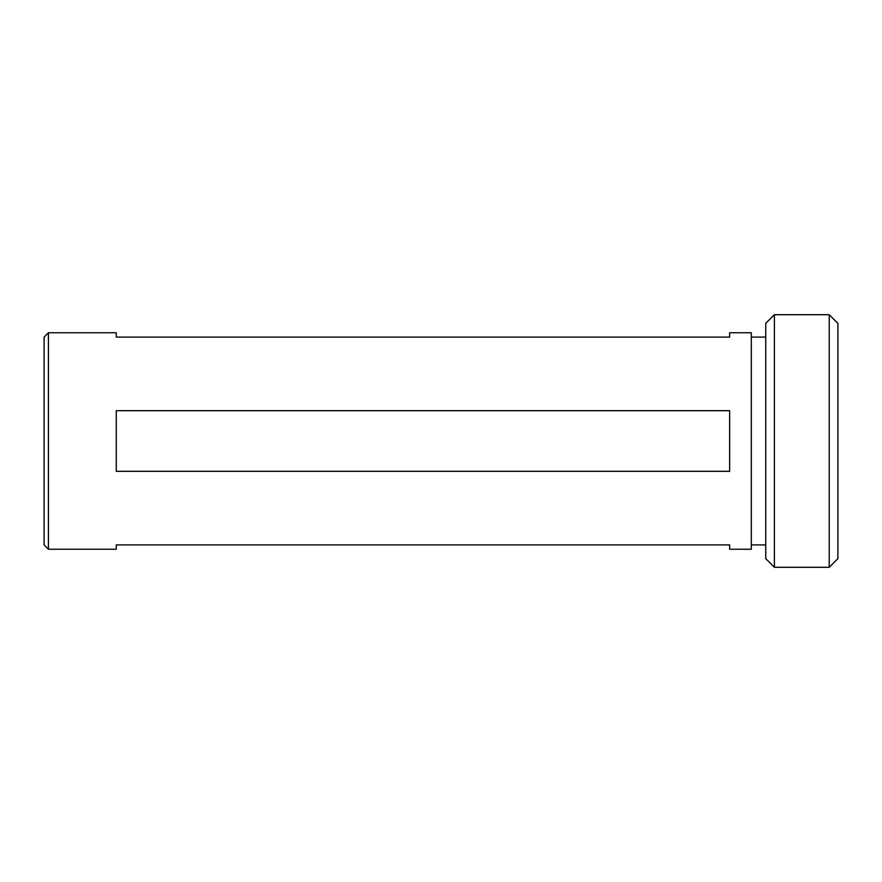 <?xml version="1.0" encoding="UTF-8"?>
<svg xmlns="http://www.w3.org/2000/svg" width="882" height="882" viewBox="0 0 882 882"><rect width="100%" height="100%" fill="white"/><g stroke="black" fill="none" stroke-linecap="round" stroke-linejoin="round"><path stroke-width="1.32" d="M774.396 567.291L765.741 558.626L765.741 323.374L774.396 314.709L774.396 567.291L829.245 567.291L829.245 314.709L774.396 314.709M829.245 314.709L837.9 323.374L837.9 558.626L829.245 567.291M116.259 549.243L116.259 544.911L729.657 544.911L729.657 549.243L751.299 549.243L751.299 332.757L729.657 332.757L729.657 337.089L116.259 337.089L116.259 332.757L48.433 332.757L48.433 549.243L116.259 549.243M729.657 441L729.657 471.308L116.259 471.308L116.259 410.692L729.657 410.692L729.657 441M48.433 332.757L44.1 337.089L44.1 544.911L48.433 549.243M751.299 544.911L765.741 544.911M751.299 337.089L765.741 337.089"/></g></svg>
